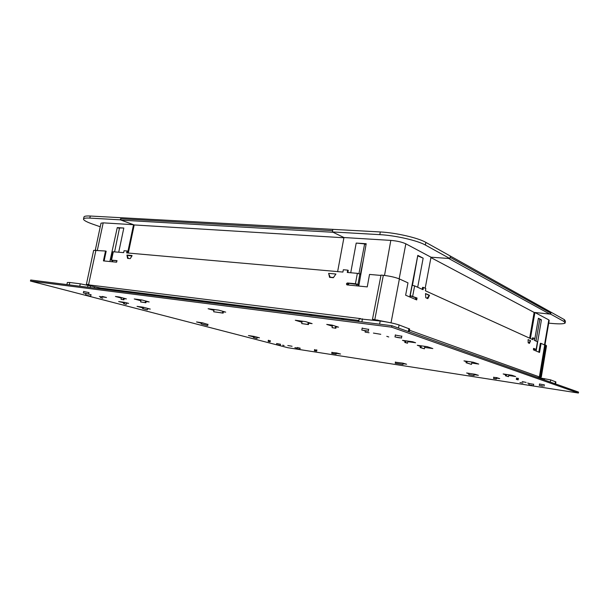 <?xml version="1.0" encoding="UTF-8"?>
<svg xmlns="http://www.w3.org/2000/svg" width="609" height="609" viewBox="0 0 609 609"><rect width="100%" height="100%" fill="white"/><g stroke="black" fill="none" stroke-linecap="round" stroke-linejoin="round"><path stroke-width="0.91" d="M362.157 328.198L368.658 329.408M395.332 335.079L401.803 336.259M539.521 384.035L544.271 384.865M529.061 383.503L533.667 384.309M297.261 347.511L300.115 348.188M276.722 343.537L280.49 344.268M83.654 291.49L88.906 292.594M88.587 294.025L91.023 294.771M30.45 281.053L391.656 327.178L578.405 393.033L287.867 347.724L30.45 281.053L30.686 280.003L391.922 325.724L391.656 327.178M391.922 325.724L578.55 392.105L578.405 393.033M121.336 298.06L115.428 296.476L119.136 296.964L126.406 298.912L124.175 298.616M140.885 300.762L134.246 298.966L141.966 299.986L149.175 301.95L146.152 301.546M213.949 310.392L208.111 308.725L218.76 310.133L225.711 312.135L223.396 311.831M301.957 322.283L295.289 320.25L305.596 321.613L312.113 323.638L308.71 323.189M332.339 326.18L326.736 324.407L332.141 325.122L338.505 327.155L336.122 326.835M493.655 377.39L496.502 377.58L499.723 378.608L496.51 378.113M468.945 373.69L466.639 372.982L475.043 374.276L478.377 375.311L474.259 374.68M314.51 349.711L316.817 350.327M331.882 352.474L336.564 352.946L340.545 354.027L336.29 353.372M395.34 362.195L402.914 363.162L406.614 364.228L403.166 363.695M405.031 341.2L402.48 340.347L412.62 341.733L415.612 342.745L407.794 341.672M420.339 346.308L417.287 345.288L427.229 346.673L432.832 348.561L424.64 347.419M466.228 361.624L463.974 360.871L473.262 362.226L478.727 364.068L471.701 363.04M505.622 374.771L503.171 373.956L511.857 375.266L515.633 376.545L508.713 375.494M516.485 378.364L518.358 378.646M142.734 307.857L137.033 306.365L143.206 307.218L150.294 309.083L147.614 308.71M123.749 302.719L118.664 301.554L124.883 302.399L128.613 303.389L126.603 303.107M268.303 340.53L270.335 340.842M253.542 336.891L248.449 335.551L254.273 336.434L259.442 337.789L257.226 337.455M201.313 323.204L196.532 321.955L202.546 322.831L207.943 324.46M122.409 302.536L122.508 302.079M301.866 322.275L302.087 321.149M86.988 293.82L84.582 293.264L86.988 293.82M89.165 295.959L86.836 295.426L89.165 295.959M83.935 293.02L88.571 294.086L83.935 293.02M86.219 295.198L90.703 296.225L86.219 295.198M112.429 261.786L112.627 260.865M104.459 288.826L80.281 283.802L69.807 282.5L67.363 282.485L66.891 284.586M147.675 308.398L147.378 309.791L146.83 309.715L142.575 308.603L142.879 307.18M126.657 302.871L126.345 304.302L125.797 304.226L123.551 303.64L123.848 302.262M102.754 298.212L100.371 297.595L102.754 298.212M284.099 345.539L282.683 345.166L284.099 345.539M270.366 340.667L270.137 341.839L269.62 341.756L268.135 341.367L268.356 340.264M257.272 337.219L257.036 338.414L256.518 338.338L253.413 337.531L253.648 336.335M207.989 324.262L207.722 325.541L207.189 325.465L201.168 323.897L201.419 322.663M147.378 309.791L143.123 308.679L143.427 307.279M207.722 325.541L201.701 323.973L201.96 322.74M257.036 338.414L253.93 337.607L254.166 336.419M270.137 341.839L268.653 341.451L268.866 340.347M126.345 304.302L124.107 303.716L124.403 302.338M143.123 308.679L142.575 308.603M201.701 323.973L201.168 323.897M253.93 337.607L253.413 337.531M268.653 341.451L268.135 341.367M124.107 303.716L123.551 303.64M302.178 321.164L301.706 323.585L307.865 324.414L308.245 322.435M309.623 315.302L309.814 314.32M311.93 315.599L325.297 317.289M332.514 325.244L332.057 327.665L335.285 328.099L335.635 326.234M341.383 319.322L341.573 318.317M343.788 319.626L357.886 321.415M365.293 331.03L365.096 332.095L369.046 332.735L365.096 332.095M99.358 296.423L102.129 296.88L99.358 296.423M108.859 289.899L118.565 291.125M119.95 290.455L119.767 291.277M121.435 297.58L121.054 299.339L123.277 299.636L123.597 298.166M130.92 292.685L141.037 293.972M142.491 293.287L142.308 294.132M141.082 299.872L140.633 301.965L145.254 302.589L145.597 300.975M146.936 294.718L156.574 295.936M158.074 295.243L157.891 296.103M214.124 309.524L213.668 311.77L222.513 312.957L222.848 311.313M289.328 312.737L289.519 311.77M291.574 313.018L303.465 314.526M301.706 323.585L308.443 324.589L308.824 322.618M213.668 311.77L223.13 313.133L223.465 311.488M140.633 301.965L145.894 302.757L146.236 301.151M121.054 299.339L123.916 299.811L124.236 298.334M332.057 327.665L335.848 328.274L336.198 326.416M308.443 324.589L307.865 324.414M223.13 313.133L222.513 312.957M145.894 302.757L145.254 302.589M123.916 299.811L123.277 299.636M335.848 328.274L335.285 328.099M506.467 374.451L506.224 375.905L508.515 376.666L508.827 374.809M517.292 378.159L517.064 379.498L518.152 379.864L518.411 378.326M527.668 383.015L528.696 383.358L527.668 383.015M386.784 336.328L388.74 336.975L386.784 336.328M406.02 340.834L405.701 342.601L407.52 343.202L407.893 341.093M421.321 345.851L421.002 347.663L424.397 348.79L424.831 346.338M467.126 361.335L466.859 362.865L471.465 364.388L471.876 362.02M505.698 374.337L505.455 375.791L508.515 376.666M466.304 361.213L466.037 362.743L471.465 364.388M420.446 345.729L420.119 347.541L424.397 348.79M405.122 340.713L404.802 342.471L407.52 343.202M516.539 378.037L516.31 379.384L518.152 379.864M505.455 375.791L506.224 375.905M466.037 362.743L466.859 362.865M420.119 347.541L421.002 347.663M404.802 342.471L405.701 342.601M516.31 379.384L517.064 379.498M316.886 349.969L316.672 351.089L314.693 350.776L314.541 349.551M297.154 348.059L294.863 347.663L297.154 348.059M522.941 383.069L519.964 382.559L522.941 383.069M496.594 377.61L496.365 378.943L493.762 378.539L493.693 377.146M474.35 374.17L474.122 375.494L468.785 374.626L469.006 373.347M403.242 363.261L403.029 364.471L395.492 363.307L395.378 362.005M336.374 352.916L336.153 354.103L331.715 353.38L331.928 352.23M336.016 352.855L335.795 354.012L331.715 353.38M402.914 363.162L402.694 364.38L395.157 363.208M474.038 374.124L473.817 375.403L468.785 374.626M496.297 377.55L496.076 378.851L493.473 378.448M316.52 349.878L316.307 350.99L314.328 350.685M396.748 337.363L399.9 337.881L396.748 337.363M363.611 330.512L366.74 331.03L363.611 330.512M401.072 337.949L394.99 336.944L401.072 337.949M367.844 331.075L361.807 330.078L367.844 331.075M409.157 331.852L409.667 329.035L399.078 324.962C394.244 323.387 387.956 322.07 380.206 321.004L359.219 318.819M530.728 385.116L532.335 385.467L530.728 385.116M541.256 385.687L542.901 386.053L541.256 385.687M531.939 385.512L528.84 384.835L531.939 385.512M542.467 386.098L539.3 385.398L542.467 386.098M555.591 383.936L555.91 381.965L550.665 379.887L537.168 377.382M279.166 345.158L277.407 344.846L279.166 345.158M298.813 349.086L297.047 348.774L298.813 349.086M276.882 344.801L280.269 345.402L276.882 344.801M296.499 348.721L299.894 349.322L296.499 348.721M83.532 218.936L83.943 217.108C84.019 216.18 86.135 215.822 90.292 216.028L332.872 229.357L332.628 230.644L120.544 218.768L121.13 220.138L333.1 232.28L343.948 237.533L332.377 231.938L332.872 229.357L380.313 231.96C395.736 232.699 418.124 237.853 425.858 242.39L551.008 312.189L550.848 313.171L549.721 314.054L534.131 312.425L529.647 338.185M127.608 252.979L133.546 224.706L120.308 219.841L120.544 218.768M109.864 261.527L117.255 227.599L123.817 228.025L118.732 252.195M116.928 260.743L116.631 262.159M95.301 250.124L100.995 223.198L103.187 222.856L133.546 224.706M104.223 260.972L104.542 258.863M100.241 226.769L92.667 224.12C86.737 222.019 83.677 220.359 83.486 219.141C83.562 218.235 85.679 217.885 89.828 218.098L120.308 219.841M112.421 260.561L111.904 261.733M117.255 227.599L119.425 228.367M123.817 228.025L119.509 227.979L114.591 251.829M112.832 260.347L112.536 261.794M430.928 257.599L534.131 312.425M425.189 288.224L431.005 257.204L448.719 258.475L549.721 314.054M384.515 275.443L390.818 240.395C397.03 240.928 402.031 242.07 405.838 243.813L431.005 257.204L449.884 258.559L450.325 256.039L450.104 257.295L550.848 313.171M121.13 220.138L134.201 224.949L343.91 237.776M134.201 224.949L128.309 253.039M548.724 323.128L549.044 323.166C558.088 324.125 563.454 324.095 565.137 323.082L564.109 321.56L564.414 319.664L565.434 321.209L565.236 322.458M564.414 319.664L551.008 312.189L550.688 314.16L564.109 321.56M544.492 344.938L548.808 319.892L549.189 320.425L544.956 344.93M548.808 319.892L534.923 312.508L550.688 314.16M530.393 338.528L534.923 312.508M536.126 350.997L541.424 319.816L538.409 318.248L534.557 340.423M538.767 352.101L539.14 350.304M541.424 319.816L539.772 319.641M538.409 318.248L539.818 319.367L536.011 341.078M534.618 349.01L534.398 350.259M409.75 296.964L417.797 255.369L423.156 258.163L417.683 287.265M415.719 297.74L415.407 299.384M332.377 231.938L379.818 234.64C395.233 235.409 417.629 240.555 425.379 245.039L449.884 258.559M390.818 240.395L343.948 237.533L337.637 271.591M417.698 255.902L412.453 285.355M410.542 295.784L410.283 297.192M423.156 258.163L417.858 255.917M363.451 259.404L360.429 274.103M358.259 284.654L357.985 285.986M358.785 286.07L366.192 243.722L356.204 243.075L350.731 272.756M348.797 283.269L348.462 285.05M366.039 244.605L364.631 243.912L358.952 273.601M356.935 284.144L356.608 285.849M356.204 243.075L364.631 243.912M102.228 296.438L106.484 297.504L102.152 296.804M292.076 346.262L287.791 345.509L292.076 346.262M522.187 381.561L526.13 382.437L522.187 381.561M373.431 333.085L380.77 334.295L373.431 333.085M540.054 377.131L541.302 377.078L540.206 376.461L545.451 344.991L546.517 345.798L541.325 376.956M540.076 377.001L539.467 376.347L544.712 344.9L545.451 344.991M540.206 376.461L539.467 376.347M422.197 289.313L422.562 287.341L423.476 287.44L425.805 288.514L425.386 290.767L532.997 339.708L533.301 337.957L534.679 338.589L534.375 340.34L537.549 341.824L536.224 349.505M412.004 285.301L414.63 285.872L423.049 289.701L423.476 287.44M416.137 299.697L416.137 297.923L409.986 295.723M532.274 339.38L532.54 337.858L533.301 337.957M533.469 348.515L535.067 349.208M533.629 348.386L533.431 349.848L539.528 352.451L541.096 343.392L540.35 343.293L538.82 352.154M427.32 297.778L427.054 298.296M528.924 342.707L528.764 343.088M540.137 376.613L539.681 377.869M541.096 343.392L544.69 345.029M533.682 348.394L536.148 349.452L537.481 341.748M389.41 322.519L372.495 319.223L381.013 275.085L383.335 275.314C389.927 276.09 395.287 277.301 399.39 278.945L407.977 282.85L405.632 295.205L416.693 299.933L417.051 298.022L410.017 295.571M425.501 293.584L425.798 297.74L427.83 298.638L429.52 295.342L426.917 298.235M425.638 293.599L429.383 295.258M528.087 339.639L528.186 342.837L529.442 343.392L530.561 340.72L528.178 339.632L530.477 340.667M429.254 295.616L425.645 293.584M528.186 342.783L528.681 343.004L530.386 340.926M387.811 322.207L372.495 319.223M534.557 349.368L536.148 349.452M534.565 349.292L535.037 349.36M127.311 252.956L127.684 251.19L127.037 250.984L126.642 252.895L342.905 272.063L343.331 269.749L347.709 270.13L347.282 272.451L357.354 273.342L360.848 274.278M104.101 260.964L106.172 251.22L105.517 251.022L103.423 260.896L116.464 262.182L116.867 260.614L111.15 260.112L112.924 251.745L123.665 252.628L124.061 250.725L127.037 250.984M377.671 320.068L377.557 320.677M117.073 260.759L112.254 260.294M347.709 270.13L348.264 270.358L347.868 272.505M347.244 284.928L348.028 283.193L359.021 284.707L355.443 283.748L357.354 273.342M128.187 258.444L128.05 257.729M330.07 277.392L329.652 275.93M377.108 319.976L376.994 320.608M348.028 283.193L347.465 282.972C346.361 283.406 346.186 284.038 346.947 284.883L367.25 286.9L369.518 274.423L380.945 275.435M347.465 282.972L355.443 283.748M105.517 251.022L93.657 250.352L86.379 284.38M88.876 285.613L88.975 284.487L86.379 284.411L88.845 285.332M128.339 258.46L126.938 255.08L127.57 258.391L130.219 258.635L132.016 255.841M328.685 273.365L329.553 277.346L333.344 277.704L335.917 274.042L328.685 273.365L335.658 273.997M101.954 288.506L107.511 289.541M118.344 290.912L119.813 291.094M140.816 293.751L142.346 293.941M156.353 295.715L157.929 295.913M289.374 312.524L291.368 312.775M309.661 315.089L311.732 315.348M341.421 319.101L343.598 319.375M358.83 320.89L358.13 320.798L358.808 321.019M111.15 260.112L112.764 260.667M112.787 260.553L112.239 260.386M112.307 260.819L112.718 260.88M112.36 260.698L112.749 260.759M131.94 255.955L127.114 255.407M335.704 274.347L335.399 274.788M328.662 273.73L330.238 277.217L333.466 277.521M88.96 284.578L87.232 284.586L88.845 285.24M358.99 284.875L358.199 284.631M94.174 288.042L94.41 286.968M90.124 287.524L90.452 286.047M87.612 287.212L88.016 285.385M79.749 286.215L80.281 283.802M69.274 284.89L69.807 282.5M377.869 320.098L377.755 320.707M408.35 331.562L408.898 328.517M398.514 328.061L399.078 324.962M379.62 324.163L380.206 321.004M361.883 321.917L362.462 318.804M541.462 378.912L541.584 378.181M555.104 383.761L555.454 381.622M550.308 382.056L550.665 379.887M544.126 379.856L544.332 378.592M97.333 250.299L103.187 222.856M89.828 218.098L90.292 216.028M399.161 278.846L405.838 243.813M425.379 245.039L425.858 242.39M379.818 234.64L380.313 231.96M546.098 345.303L540.861 376.712M409.454 330.23L540.046 377.146M412.689 296.141L414.63 285.872M391.024 322.846L399.39 278.945M416.137 297.923L417.051 298.022M412.164 285.317L410.222 295.593M383.335 275.314L374.817 319.527M88.891 284.905L360.817 318.644M111.538 260.089L113.312 251.715M88.625 284.441L95.948 250.177M127.129 255.08L132.008 255.521M97.866 287.676L358.907 320.494M359.881 273.875L357.978 284.281M83.319 292.99L83.684 291.361M85.61 295.167L85.938 293.705M90.703 296.225L91.053 294.649M88.571 294.086L88.937 292.457M394.99 336.944L395.378 334.851M361.807 330.078L362.203 327.962M358.716 321.514L359.234 318.728M368.308 331.296L368.696 329.18M401.46 338.132L401.841 336.031M533.446 385.642L533.682 384.203M544.043 386.235L544.286 384.751M539.3 385.398L539.544 383.921M528.84 384.835L529.084 383.388M280.269 345.394L280.505 344.192M299.894 349.315L300.13 348.112M296.149 348.599L296.279 347.922M276.501 344.671L276.737 343.461"/></g></svg>
